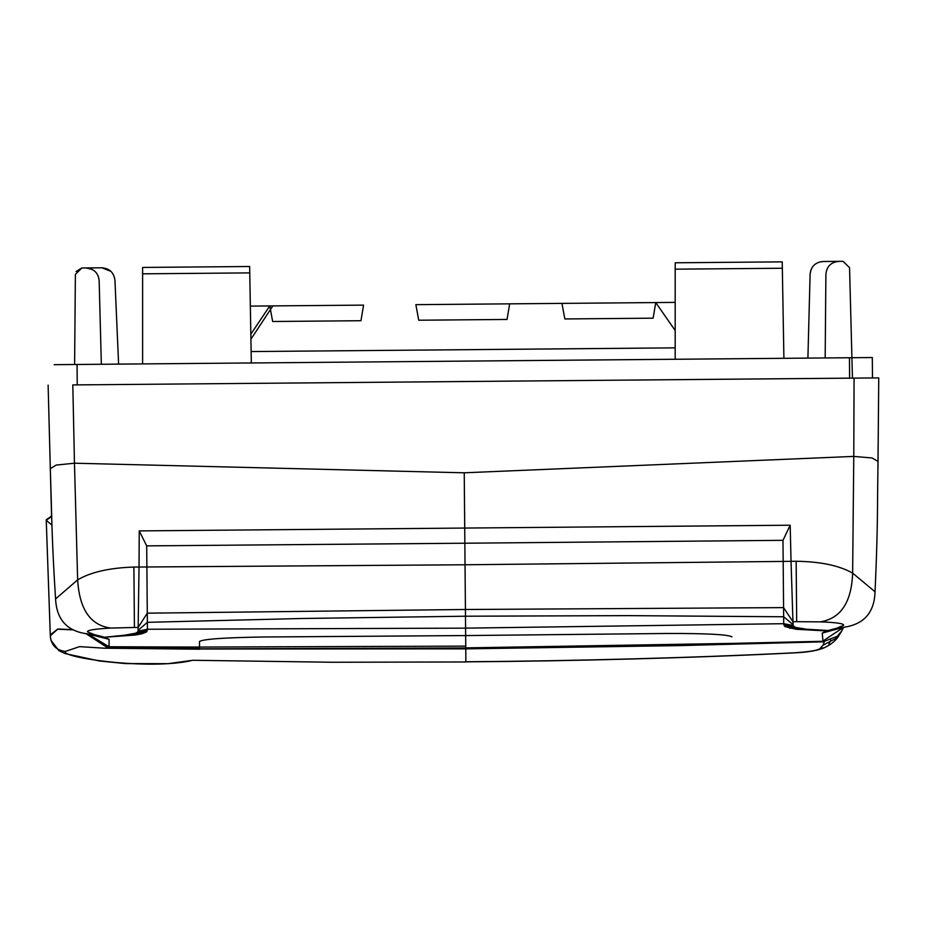 <?xml version="1.0" encoding="UTF-8"?>
<svg xmlns="http://www.w3.org/2000/svg" width="925" height="925" viewBox="0 0 925 925"><rect width="100%" height="100%" fill="white"/><g stroke="black" fill="none" stroke-linecap="round" stroke-linejoin="round"><path stroke-width="1.39" d="M878.01 462.361L877.964 467.345M878.01 462.778L877.998 463.517M877.998 463.83L877.998 464.523M877.952 468.848L877.964 467.819M877.964 465.113L878.75 377.897L72.809 384.927L74.463 463.205L464.234 472.802L464.72 528.059L790.181 525.215L791.037 561.336L796.159 561.267C820.452 561.602 839.276 565.557 852.63 573.107L853.775 456.407L464.234 472.802M51.997 525.157L46.25 520.336L51.58 516.219L51.788 518.173M51.222 503.582L51.569 516.67L46.25 520.208M49.094 422.343L49.73 446.498M50.077 460.002L50.17 463.46M50.378 471.195L50.413 472.409M54.205 364.681L77.052 364.485L77.237 384.892L77.076 364.485L849.439 357.744L849.624 378.152L849.462 357.744L872.31 357.536M464.512 504.877L464.558 510.265M50.482 475.045L50.482 474.016M820.348 621.866C840.813 618.455 851.578 602.21 852.63 573.107L875.027 591.78C874.414 612.246 864.251 624.04 844.548 627.162L836.489 628.283L843.623 625.3C844.155 623.589 836.397 622.444 820.348 621.866L796.691 621.692L796.159 561.267M877.987 464.72L877.952 469.091L878.022 461.448L872.067 457.956L853.775 456.418L854.064 378.105M46.273 519.734L51.904 515.884M836.489 628.283L828.141 630.503L806.496 629.22L795.512 627.428L793.107 625.797L783.718 623.693L465.587 628.144L465.657 635.567L666.925 633.475C706.365 633.371 728.01 634.492 731.895 636.839L731.895 636.828M793.107 625.797L792.956 621.739L796.691 621.692M50.308 634.874L57.743 629.023L72.89 629.613M806.496 629.22L796.252 629.278L826.603 630.942L834.454 629.752M796.252 629.278L785.001 626.572L783.729 624.19M50.517 476.387L50.436 473.311M73.491 629.879L57.558 629.243L50.285 635.857L50.921 640.262L58.911 650.633L65.028 653.547L99.414 660.993L125.372 663.583L167.945 663.676L192.816 660.277L332.595 662.254L465.865 661.965L465.761 648.009M834.5 629.728L826.603 630.942L822.232 633.105L823.042 641.823L679.447 645.604L465.772 648.864L465.865 661.768C573.766 660.993 694.872 657.791 794.413 652.796C809.155 651.813 817.688 650.414 819.989 648.587L823.042 645.188L824.314 641.742M94.743 634.747L87.563 631.902C86.649 630.26 94.396 628.977 110.769 628.063C90.5 625.439 79.446 609.378 77.642 579.871L55.581 598.926C56.552 619.38 66.912 631 86.672 633.775L94.743 634.758L103.126 636.828L96.813 636.18M667.029 645.014L731.952 644.205L731.941 643.395L465.761 647.882M731.941 643.395L822.545 641.291L843.334 627.485L822.545 641.279M834.836 629.647L822.232 633.105M98.235 636.55L104.675 637.244L124.748 635.174L135.697 633.186L138.033 631.717L138.16 627.451L134.426 627.474L133.894 567.048L139.028 567.025L139.247 530.904L464.72 528.059L464.847 543.218L782.989 540.327L783.66 616.767L628.792 615.634L465.483 616.212L465.587 628.144L147.422 629.243L147.283 613.171L138.16 627.451L139.028 567.025L146.878 566.979L146.693 545.877L464.847 543.218L464.593 514.161M110.769 628.063L134.426 627.474M841.519 631.347L837.796 637.406C834.651 641.534 830.211 644.956 824.487 647.673C815.133 651.743 801.038 652.53 794.436 652.865L794.413 652.796M837.796 637.418L823.042 645.188M96.42 636.088L109.081 639.337L109.057 646.748L199.523 647.072L199.476 641.487C203.315 639.071 224.937 637.568 264.377 636.99L465.657 635.567M138.079 631.174L147.422 629.243L146.196 632.145L141.71 633.833L134.992 635.047L104.675 637.244L109.081 639.337M464.847 543.218L465.032 564.77L791.037 561.336L792.956 621.739L783.579 607.621L465.425 609.494L465.032 564.77L146.878 566.979L147.283 613.171L465.425 609.494L465.483 616.212L302.197 618.49L147.364 622.317L138.091 630.388M465.761 647.962L199.546 648.841L199.523 647.061L465.749 646.124L465.761 647.731M146.693 545.877L139.247 530.904M88.152 634.145L109.057 646.748L108.005 647.835L199.546 648.506L199.523 647.072M85.979 633.613L108.005 647.835L106.525 647.974M465.576 626.456L465.425 609.494M50.436 473.415L50.308 468.674L56.194 465.067L74.463 463.217L77.642 579.871C90.673 572.147 109.416 567.869 133.894 567.048M793.072 624.664L783.66 616.767L783.718 623.693L793.095 625.462M50.401 471.935L50.32 468.975M790.181 525.215L782.989 540.327M465.761 647.338L465.657 635.556M199.523 647.061L199.476 641.476M251.137 351.558L675.181 347.858M675.181 330.502L655.744 302.567L675.181 302.394M250.34 306.106L269.776 305.932L272.655 321.495L360.958 320.721L363.571 305.123L269.776 305.932L250.837 334.203M415.857 304.66L561.949 303.388L509.663 303.839L507.05 319.449L418.748 320.223L415.857 304.66M655.744 302.567L561.949 303.388L564.84 318.952L653.131 318.177L655.744 302.567M142.612 363.907L142.612 267.441L192.897 267.001M251.334 362.958L249.762 272.887L142.612 273.823M142.612 267.441L249.657 266.504L249.762 272.887M75.388 274.401L74.601 364.496L75.388 274.401L81.828 267.972L86.06 267.926C93.841 268.597 98.212 272.817 99.148 280.576L98.42 276.621M101.345 364.265L99.148 280.576M114.943 280.217L118.608 364.115L114.943 280.217C113.902 272.574 109.543 268.435 101.866 267.787L86.06 267.926L92.442 269.545M76.081 271.557L81.828 267.972L101.866 267.787L110.907 271.36M246.64 266.527L190.458 267.024M783.903 358.31L782.226 261.856L675.181 262.793L675.181 359.258M849.555 267.649L852.445 378.117L849.555 267.649L843.01 261.324L822.972 261.498C815.295 262.272 811.005 266.493 810.103 274.147L810.901 269.984M819.041 262.145L822.972 261.498C815.295 262.272 811.005 266.493 810.103 274.147L807.907 358.102L810.103 274.147M825.898 274.239C826.707 266.458 830.997 262.168 838.778 261.359C830.997 262.168 826.707 266.458 825.898 274.239L825.169 357.952M843.01 261.324L822.972 261.498M782.226 261.856L691.16 262.654M192.816 660.277C149.931 670.741 59.697 657.34 65.398 651.431L79.538 646.633L104.432 648.205L199.869 649.003M65.398 651.431C56.437 650.356 51.418 645.349 50.332 636.435M85.863 633.59L107.994 648.032M793.153 625.994L783.729 624.468M794.274 626.953L784.192 625.867M795.512 627.428L785.001 626.572M800.564 628.491L789.522 628.179M794.436 652.865C693.981 657.906 573.5 661.086 465.876 661.861L465.876 661.768M830.789 640.216L828.904 644.043M824.487 647.673L820.001 648.587M147.433 629.74L138.068 631.509M141.71 633.833L130.668 634.342M134.992 635.047L124.748 635.174M146.196 632.145L135.697 633.186M146.994 631.428L136.935 632.688M147.433 630.029L138.033 631.717M250.918 339.174L272.852 305.909M782.33 268.238L675.181 269.175M878.611 394.142L878.553 400.537M878.207 439.849L878.172 443.399M878.426 415.105L878.207 440.497M878.23 437.513L878.253 434.519M872.298 357.536L872.483 377.943M50.32 469.229L51.395 510.103M875.027 591.78C876.669 556.792 877.524 524.972 877.582 496.332L877.975 464.489M50.308 635.648L46.25 520.336M834.304 629.786L844.779 627.104M86.441 633.718L96.952 636.215M98.062 636.504L96.755 636.169M55.581 598.926C53.326 564.1 51.916 532.095 51.337 502.899L50.401 471.715M823.042 641.823L837.275 636.261L841.935 630.665L843.484 627.451M50.308 468.674L48.123 385.135M50.308 468.802L50.459 474.467M878.01 461.899L878.75 377.897L878.022 461.448M877.987 464.766L877.952 469.172M877.952 469.079L878.022 461.587M465.772 648.864L199.546 649.003M104.432 648.205L199.534 649.211"/></g></svg>
